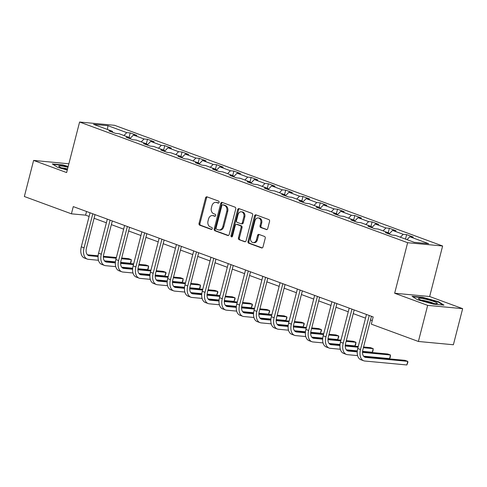 <?xml version="1.0" encoding="UTF-8"?>
<svg xmlns="http://www.w3.org/2000/svg" width="487" height="487" viewBox="0 0 487 487"><rect width="100%" height="100%" fill="white"/><g stroke="black" fill="none" stroke-linecap="round" stroke-linejoin="round"><path stroke-width="0.73" d="M219.083 202.373A1.035 0.797 -84.6 0 0 218.578 201.101L207.03 196.851A1.473 1.144 -84.6 0 0 206.805 196.803A1.473 1.144 -84.6 0 0 205.575 197.868L199.031 223.375A1.473 1.144 -84.6 0 0 199.749 225.195L211.303 229.444A1.035 0.797 -84.6 0 0 211.808 227.459L210.317 226.912A4.718 3.659 -84.6 0 1 208.004 221.098L208.546 218.967A4.718 3.659 -84.6 0 1 212.466 215.552A4.718 3.659 -84.6 0 1 213.19 215.717L214.688 216.265A1.035 0.797 -84.6 0 0 215.193 214.28L213.702 213.732A4.718 3.659 -84.6 0 1 211.382 207.919L211.93 205.788A4.718 3.659 -84.6 0 1 215.851 202.373A4.718 3.659 -84.6 0 1 216.575 202.537L218.066 203.085A1.035 0.797 -84.6 0 0 219.083 202.373M266.261 229.578A1.473 1.144 -84.6 0 0 266.486 229.633A1.473 1.144 -84.6 0 0 267.716 228.561L269.555 221.402A1.473 1.144 -84.6 0 0 268.83 219.588L256.004 214.87A1.473 1.144 -84.6 0 0 255.772 214.816A1.473 1.144 -84.6 0 0 254.549 215.887L247.999 241.394A1.473 1.144 -84.6 0 0 248.723 243.208L261.549 247.932A1.473 1.144 -84.6 0 0 261.775 247.98A1.473 1.144 -84.6 0 0 263.004 246.915L265.22 238.271A1.473 1.144 -84.6 0 0 264.496 236.451L259.011 234.43A1.473 1.144 -84.6 0 0 258.786 234.381A1.473 1.144 -84.6 0 0 257.556 235.446L256.46 239.738A3.945 3.056 -84.6 0 1 253.179 242.593A3.945 3.056 -84.6 0 1 250.641 237.595L254.951 220.806A3.945 3.056 -84.6 0 1 258.232 217.945A3.945 3.056 -84.6 0 1 260.77 222.943L260.052 225.743A1.473 1.144 -84.6 0 0 260.776 227.557L266.724 229.62M394.659 293.241L427.665 305.379L418.394 341.472L453.385 344.753L462.65 308.661L429.65 296.522L442.622 245.996L407.631 242.709L394.659 293.241L429.65 296.522M68.868 163.796L33.615 160.418L66.622 172.562L79.594 122.03L407.631 242.709M33.615 160.418L24.35 196.511L71.419 213.823L85.602 215.157L89.103 216.441M418.394 341.472L371.325 324.153L373.182 316.94L73.269 206.61L71.419 213.823M235.745 208.966A1.473 1.144 -84.6 0 0 235.02 207.152L222.194 202.434A1.473 1.144 -84.6 0 0 221.969 202.379A1.473 1.144 -84.6 0 0 220.739 203.45L214.195 228.957A1.473 1.144 -84.6 0 0 214.913 230.771L227.746 235.495A1.473 1.144 -84.6 0 0 227.971 235.544A1.473 1.144 -84.6 0 0 229.194 234.472L235.745 208.966M239.099 208.649L251.925 213.367A1.473 1.144 -84.6 0 1 252.65 215.187L246.099 240.694A1.473 1.144 -84.6 0 1 244.876 241.765A1.473 1.144 -84.6 0 1 244.644 241.71L239.16 239.689A1.473 1.144 -84.6 0 1 238.435 237.875L241.089 227.532A1.473 1.144 -84.6 0 0 240.365 225.712L236.725 224.373A1.473 1.144 -84.6 0 0 236.499 224.324A1.473 1.144 -84.6 0 0 235.276 225.39L232.512 236.158A1.035 0.797 -84.6 0 1 230.99 235.598L237.644 209.666A1.473 1.144 -84.6 0 1 238.873 208.6A1.473 1.144 -84.6 0 1 239.099 208.649M442.622 245.996L114.579 125.311L79.594 122.03M406.639 234.637L403.187 234.308L392.552 230.4L396.004 230.722L389.363 228.281L385.911 227.953L375.276 224.044L378.728 224.367L372.086 221.92L368.635 221.597L358 217.689L361.451 218.012L354.81 215.564L351.358 215.242L340.723 211.334L344.175 211.656L337.528 209.209L334.076 208.886L323.447 204.978L326.899 205.301L320.251 202.854L316.8 202.531L306.171 198.623L309.622 198.946L302.975 196.498L299.523 196.176L288.894 192.262L292.346 192.59L285.699 190.143L282.247 189.82L271.618 185.906L275.07 186.235L268.422 183.788L264.971 183.465L254.342 179.551L257.793 179.88L251.146 177.432L247.694 177.11L237.059 173.195L240.511 173.518L233.87 171.077L230.418 170.754L219.783 166.84L223.235 167.163L216.593 164.722L213.142 164.399L202.507 160.485L205.958 160.807L199.317 158.366L195.865 158.044L185.23 154.129L188.682 154.452L182.041 152.011L178.589 151.682L167.954 147.774L171.406 148.097L164.758 145.656L161.307 145.327L150.678 141.419L154.129 141.741L147.482 139.294L144.03 138.972L133.401 135.063L136.853 135.386L130.206 132.939L126.754 132.616L107.931 125.689L93.553 124.343L112.381 131.271L108.93 130.942L115.577 133.389L119.029 133.712L129.658 137.626L126.206 137.297L132.854 139.745L136.305 140.067L146.934 143.982L143.482 143.659L150.13 146.1L153.582 146.423L164.216 150.337L160.765 150.014L167.406 152.455L170.858 152.778L181.493 156.692L178.041 156.37L184.683 158.811L188.134 159.133L198.769 163.048L195.317 162.725L201.959 165.166L205.411 165.495L216.045 169.403L212.594 169.08L219.235 171.521L222.687 171.85L233.322 175.758L229.87 175.436L236.518 177.883L239.963 178.205L250.598 182.114L247.146 181.791L253.794 184.238L257.246 184.561L267.874 188.469L264.423 188.146L271.07 190.594L274.522 190.916L285.151 194.824L281.699 194.502L288.347 196.949L291.798 197.272L302.427 201.18L298.975 200.857L305.623 203.304L309.075 203.627L319.703 207.541L316.252 207.212L322.899 209.66L326.351 209.982L336.98 213.896L333.534 213.568L340.176 216.015L343.627 216.338L354.262 220.252L350.81 219.923L357.452 222.37L360.904 222.693L371.538 226.607L368.087 226.285L374.728 228.726L378.18 229.048L388.815 232.963L385.363 232.64L392.005 235.081L395.456 235.404L414.285 242.331L428.657 243.683L409.829 236.755L413.28 237.078L406.639 234.637L405.494 239.099M400.369 237.212L403.187 234.308M389.162 233.894L392.552 230.4M388.815 232.963L389.223 234.058M383.092 230.856L385.911 227.953M371.885 227.532L375.276 224.044M371.538 226.607L371.946 227.703M365.816 224.501L368.635 221.597M354.609 221.177L358 217.689M354.262 220.252L354.67 221.348M348.534 218.146L351.358 215.242M337.333 214.822L340.723 211.334M336.98 213.896L337.394 214.992M331.257 211.79L334.076 208.886M320.056 208.466L323.447 204.978M319.703 207.541L320.117 208.637M313.981 205.435L316.8 202.531M302.78 202.111L306.171 198.623M302.427 201.18L302.841 202.282M296.705 199.08L299.523 196.176M285.498 195.756L288.894 192.262M285.151 194.824L285.565 195.926M279.428 192.724L282.247 189.82M268.221 189.4L271.618 185.906M267.874 188.469L268.288 189.571M262.152 186.363L264.971 183.465M250.945 183.045L254.342 179.551M250.598 182.114L251.012 183.209M244.876 180.007L247.694 177.11M233.669 176.69L237.059 173.195M233.322 175.758L233.736 176.854M227.599 173.652L230.418 170.754M216.392 170.334L219.783 166.84M216.045 169.403L216.453 170.499M210.323 167.297L213.142 164.399M199.116 163.979L202.507 160.485M198.769 163.048L199.177 164.143M193.047 160.941L195.865 158.044M181.84 157.624L185.23 154.129M181.493 156.692L181.901 157.788M175.77 154.586L178.589 151.682M164.563 151.268L167.954 147.774M164.216 150.337L164.624 151.433M158.488 148.231L161.307 145.327M147.287 144.907L150.678 141.419M146.934 143.982L147.348 145.077M141.212 141.875L144.03 138.972M130.011 138.552L133.401 135.063M129.658 137.626L130.072 138.722M123.935 135.52L126.754 132.616M107.481 129.463L107.931 125.689M112.381 131.271L112.795 132.367M427.665 305.379L462.65 308.661M94.082 218.273L106.379 222.796M111.359 224.629L123.655 229.158M128.635 230.99L140.932 235.513M145.911 237.346L158.208 241.869M163.188 243.701L175.484 248.224M180.464 250.056L192.761 254.579M197.74 256.412L210.037 260.935M215.017 262.767L227.313 267.29M232.299 269.122L244.59 273.645M249.575 275.478L261.872 280.001M266.852 281.833L279.148 286.356M284.128 288.188L296.425 292.711M301.404 294.544L313.701 299.067M318.681 300.899L330.977 305.422M335.957 307.254L348.254 311.783M353.233 313.616L365.53 318.139M370.51 319.971L372.238 320.604M407.01 239.659L409.829 236.755M86.546 211.492L85.602 215.157M129.061 137.407L130.206 132.939M146.337 143.762L147.482 139.294M163.614 150.118L164.758 145.656M180.89 156.473L182.041 152.011M198.166 162.828L199.317 158.366M215.449 169.184L216.593 164.722M232.725 175.539L233.87 171.077M250.001 181.895L251.146 177.432M267.278 188.25L268.422 183.788M284.554 194.605L285.699 190.143M301.83 200.961L302.975 196.498M319.107 207.316L320.251 202.854M336.383 213.671L337.528 209.209M353.659 220.033L354.81 215.564M370.936 226.388L372.086 221.92M388.212 232.743L389.363 228.281M68.198 166.42L62.86 164.935L52.322 163.949L57.74 167.388L67.267 170.03M443.943 305.13L438.525 301.697L422.57 297.271L412.032 296.279L417.456 299.718L433.412 304.144L443.943 305.13M62.762 165.318L62.86 164.935M422.473 297.648L422.57 297.271M438.416 302.135L438.525 301.697M218.62 203.03L217.519 202.622A4.718 3.659 -84.6 0 0 216.794 202.458L215.851 202.373M212.466 215.552L213.416 215.638A4.718 3.659 -84.6 0 1 214.134 215.802L215.242 216.21M207.31 196.955A1.473 1.144 -84.6 0 0 206.525 197.959L199.974 223.466A1.473 1.144 -84.6 0 0 200.699 225.28L211.857 229.389M222.474 202.537A1.473 1.144 -84.6 0 0 221.688 203.536L215.138 229.042A1.473 1.144 -84.6 0 0 215.863 230.862L228.403 235.477M222.882 204.857A1.035 0.797 -84.6 0 0 221.865 205.569L216.112 227.959A1.035 0.797 -84.6 0 0 216.624 229.231L218.194 229.809A4.718 3.659 -84.6 0 0 218.919 229.974A4.718 3.659 -84.6 0 0 222.839 226.552L226.772 211.248A4.718 3.659 -84.6 0 0 224.458 205.435L222.882 204.857L223.825 204.942A1.035 0.797 -84.6 0 0 223.503 204.911M218.919 229.974L219.868 230.065A4.718 3.659 -84.6 0 0 223.789 226.644L222.839 226.552M223.825 204.942L225.402 205.526A4.718 3.659 -84.6 0 1 227.715 211.34L223.789 226.644M245.308 241.698L239.16 239.689M236.499 224.324L237.443 224.41A1.473 1.144 -84.6 0 1 237.668 224.464L241.315 225.804A1.473 1.144 -84.6 0 1 242.039 227.618L239.379 237.96A1.473 1.144 -84.6 0 0 240.103 239.781M239.379 208.753A1.473 1.144 -84.6 0 0 238.593 209.757L231.934 235.69A1.035 0.797 -84.6 0 0 232.141 236.749M243.847 216.794A3.945 3.056 -84.6 0 0 241.308 211.796A3.945 3.056 -84.6 0 0 238.033 214.657L236.512 220.574A1.473 1.144 -84.6 0 0 237.236 222.389L240.876 223.728A1.473 1.144 -84.6 0 0 241.102 223.783A1.473 1.144 -84.6 0 0 242.325 222.711L243.847 216.794L244.791 216.885A3.945 3.056 -84.6 0 0 242.252 211.888L241.308 211.796M241.82 223.819A1.473 1.144 -84.6 0 0 242.051 223.868A1.473 1.144 -84.6 0 0 243.275 222.803L242.325 222.711M244.791 216.885L243.275 222.803M258.232 217.945L259.175 218.036A3.945 3.056 -84.6 0 1 261.714 223.034L260.995 225.828A1.473 1.144 -84.6 0 0 261.72 227.648L266.925 229.566M253.179 242.593L254.129 242.684A3.945 3.056 -84.6 0 0 257.404 239.823L256.46 239.738M259.291 234.533A1.473 1.144 -84.6 0 0 258.506 235.538L257.404 239.823M256.284 214.974A1.473 1.144 -84.6 0 0 255.498 215.972L248.948 241.485A1.473 1.144 -84.6 0 0 249.667 243.299L262.213 247.913M98.447 260.277L88.384 259.334A11.268 6.976 -69.8 0 1 87.27 259.084L84.501 258.061A11.268 6.976 -69.8 0 1 81.299 246.818L90.04 212.776M87.27 259.084A11.268 6.976 -69.8 0 1 84.068 247.84L92.81 213.793M95.02 214.609L86.436 248.06A7.512 4.651 110.2 0 0 88.567 255.553A7.512 4.651 110.2 0 0 89.31 255.724L98.064 256.546M103.36 257.039L116.186 258.244M121.507 258.743L131.338 259.668L128.568 258.646L121.695 258.007M87.41 254.786L98.118 255.791M103.39 256.284L116.375 257.501M130.413 263.278L131.338 259.668L131.088 262.006L130.413 263.278L120.697 262.365M115.425 261.872L104.431 260.837M67.967 167.321A9.77 1.242 14.4 0 0 65.039 166.657A9.77 1.242 14.4 0 0 58.909 166.56A9.77 1.242 14.4 0 0 67.346 169.726M67.553 168.934A7.396 0.937 14.4 0 0 65.471 168.459A7.396 0.937 14.4 0 0 61.63 167.93M53.034 164.405L62.951 165.33L68.107 166.761M434.063 301.575A9.77 1.242 14.4 0 0 423.148 298.683A9.77 1.242 14.4 0 0 418.625 298.896A9.77 1.242 14.4 0 0 421.772 300.418A9.77 1.242 14.4 0 0 437.07 303.632A9.77 1.242 14.4 0 0 434.063 301.575M434.027 303.517A7.396 0.937 14.4 0 0 432.231 302.75A7.396 0.937 14.4 0 0 421.346 300.26M412.751 296.735L422.667 297.667L438.123 301.952L443 305.045M115.723 266.632L105.661 265.689A11.268 6.976 -69.8 0 1 104.547 265.439L101.777 264.417A11.268 6.976 -69.8 0 1 98.575 253.173L107.317 219.132M104.547 265.439A11.268 6.976 -69.8 0 1 101.345 254.196L110.086 220.148M112.302 220.964L103.713 254.415A7.512 4.651 110.2 0 0 105.843 261.909A7.512 4.651 110.2 0 0 106.586 262.079L115.346 262.901M120.636 263.4L133.462 264.599M138.783 265.098L148.614 266.024L145.85 265.007L138.978 264.362M104.687 261.142L115.395 262.146M120.673 262.639L133.651 263.863M147.689 269.634L148.614 266.024L148.365 268.361L147.689 269.634L137.973 268.721M132.701 268.227L121.707 267.193M133 272.988L122.937 272.044A11.268 6.976 -69.8 0 1 121.823 271.795L119.053 270.772A11.268 6.976 -69.8 0 1 115.857 259.534L124.593 225.487M121.823 271.795A11.268 6.976 -69.8 0 1 118.621 260.551L127.363 226.504M129.579 227.319L120.989 260.77A7.512 4.651 110.2 0 0 123.12 268.27A7.512 4.651 110.2 0 0 123.862 268.434L132.622 269.256M137.912 269.755L150.739 270.955M156.059 271.454L165.89 272.379L163.127 271.362L156.254 270.717M121.963 267.497L132.671 268.501M137.949 268.994L150.927 270.218M164.965 275.989L165.89 272.379L166.012 273.274L164.965 275.989L155.25 275.076M149.978 274.583L138.984 273.548M150.276 279.343L140.213 278.4A11.268 6.976 -69.8 0 1 139.099 278.15L136.33 277.127A11.268 6.976 -69.8 0 1 133.134 265.89L141.875 231.842M139.099 278.15A11.268 6.976 -69.8 0 1 135.897 266.906L144.639 232.865M146.855 233.675L138.265 267.126A7.512 4.651 110.2 0 0 140.396 274.625A7.512 4.651 110.2 0 0 141.139 274.79L149.899 275.612M155.189 276.111L168.015 277.31M173.342 277.809L183.173 278.734L180.403 277.718L173.53 277.073M139.245 273.852L149.947 274.857M155.225 275.356L168.204 276.573M182.241 282.344L183.173 278.734L182.923 281.072L182.241 282.344L172.526 281.431M167.254 280.938L156.26 279.903M167.552 285.699L157.49 284.755A11.268 6.976 -69.8 0 1 156.376 284.505L153.612 283.489A11.268 6.976 -69.8 0 1 150.41 272.245L159.152 238.198M156.376 284.505A11.268 6.976 -69.8 0 1 153.18 273.262L161.915 239.22M164.131 240.03L155.542 273.481A7.512 4.651 110.2 0 0 157.672 280.981A7.512 4.651 110.2 0 0 158.415 281.145L167.175 281.967M172.465 282.466L185.291 283.665M190.618 284.171L200.449 285.09L197.679 284.073L190.807 283.428M156.522 280.208L167.224 281.212M172.501 281.711L185.48 282.929M199.518 288.7L200.449 285.09L200.2 287.427L199.518 288.7L189.802 287.787M184.53 287.293L173.536 286.259M184.829 292.054L174.766 291.11A11.268 6.976 -69.8 0 1 173.652 290.861L170.888 289.844A11.268 6.976 -69.8 0 1 167.686 278.601L176.428 244.553M173.652 290.861A11.268 6.976 -69.8 0 1 170.456 279.617L179.198 245.576M181.407 246.385L172.818 279.842A7.512 4.651 110.2 0 0 174.955 287.336A7.512 4.651 110.2 0 0 175.691 287.5L184.451 288.322M189.747 288.821L202.568 290.027M207.894 290.526L217.726 291.445L214.956 290.429L208.083 289.783M173.798 286.563L184.5 287.567M189.778 288.067L202.762 289.284M216.8 295.055L217.726 291.445L217.847 292.34L216.8 295.055L207.078 294.142M201.807 293.649L190.813 292.614M202.105 298.409L192.042 297.466A11.268 6.976 -69.8 0 1 190.934 297.216L188.165 296.199A11.268 6.976 -69.8 0 1 184.963 284.956L193.704 250.908M190.934 297.216A11.268 6.976 -69.8 0 1 187.732 285.972L196.474 251.931M198.684 252.741L190.094 286.198A7.512 4.651 110.2 0 0 192.231 293.691A7.512 4.651 110.2 0 0 192.968 293.856L201.728 294.678M207.024 295.177L219.844 296.382M225.171 296.881L235.002 297.8L232.232 296.784L225.359 296.139M191.074 292.918L201.782 293.923M207.054 294.422L220.039 295.639M234.077 301.41L235.002 297.8L235.124 298.695L234.077 301.41L224.355 300.497M219.083 300.004L208.089 298.975M219.381 304.765L209.319 303.821A11.268 6.976 -69.8 0 1 208.211 303.571L205.441 302.555A11.268 6.976 -69.8 0 1 202.239 291.311L210.981 257.27M208.211 303.571A11.268 6.976 -69.8 0 1 205.009 292.328L213.75 258.287M215.96 259.102L207.371 292.553A7.512 4.651 110.2 0 0 209.507 300.047A7.512 4.651 110.2 0 0 210.244 300.211L219.004 301.033M224.3 301.532L237.126 302.737M242.447 303.237L252.278 304.156L249.508 303.139L242.636 302.494M208.351 299.274L219.059 300.284M224.33 300.777L237.315 301.995M251.353 307.766L252.278 304.156L252.4 305.051L251.353 307.766L241.637 306.853M236.359 306.36L225.365 305.331M236.664 311.12L226.595 310.176A11.268 6.976 -69.8 0 1 225.487 309.927L222.717 308.91A11.268 6.976 -69.8 0 1 219.515 297.667L228.257 263.625M225.487 309.927A11.268 6.976 -69.8 0 1 222.285 298.683L231.027 264.642M233.236 265.458L224.647 298.908A7.512 4.651 110.2 0 0 226.784 306.402A7.512 4.651 110.2 0 0 227.526 306.567L236.28 307.388M241.576 307.887L254.403 309.093M259.723 309.592L269.555 310.511L266.785 309.495L259.912 308.849M225.627 305.635L236.335 306.64M241.607 307.133L254.591 308.35M268.629 314.121L269.555 310.511L269.676 311.406L268.629 314.121L258.914 313.214M253.636 312.715L242.642 311.686M253.94 317.481L243.871 316.532A11.268 6.976 -69.8 0 1 242.763 316.282L239.994 315.266A11.268 6.976 -69.8 0 1 236.792 304.022L245.533 269.981M242.763 316.282A11.268 6.976 -69.8 0 1 239.561 305.039L248.303 270.997M250.513 271.813L241.923 305.264A7.512 4.651 110.2 0 0 244.06 312.757A7.512 4.651 110.2 0 0 244.803 312.922L253.557 313.75M258.853 314.243L271.679 315.448M277 315.947L286.831 316.867L284.061 315.85L277.188 315.205M242.903 311.99L253.611 312.995M258.883 313.488L271.868 314.705M285.906 320.476L286.831 316.867L286.953 317.761L285.906 320.476L276.19 319.569M270.918 319.07L259.924 318.041M271.216 323.837L261.148 322.887A11.268 6.976 -69.8 0 1 260.04 322.637L257.27 321.621A11.268 6.976 -69.8 0 1 254.068 310.377L262.81 276.336M260.04 322.637A11.268 6.976 -69.8 0 1 256.838 311.394L265.579 277.353M267.789 278.168L259.2 311.619A7.512 4.651 110.2 0 0 261.336 319.113A7.512 4.651 110.2 0 0 262.079 319.283L270.833 320.105M276.129 320.598L288.955 321.804M294.276 322.303L304.107 323.228L301.337 322.205L294.465 321.56M260.18 318.346L270.888 319.35M276.159 319.843L289.144 321.061M303.182 326.832L304.107 323.228L304.229 324.117L303.182 326.832L293.466 325.925M288.194 325.426L277.2 324.397M288.493 330.192L278.43 329.249A11.268 6.976 -69.8 0 1 277.316 328.993L274.546 327.976A11.268 6.976 -69.8 0 1 271.344 316.733L280.086 282.691M277.316 328.993A11.268 6.976 -69.8 0 1 274.114 317.755L282.856 283.708M285.065 284.524L276.482 317.974A7.512 4.651 110.2 0 0 278.613 325.468A7.512 4.651 110.2 0 0 279.355 325.639L288.109 326.46M293.405 326.954L306.232 328.159M311.552 328.658L321.383 329.583L318.62 328.561L311.747 327.915M277.456 324.701L288.164 325.706M293.442 326.199L306.42 327.416M320.458 333.193L321.383 329.583L321.505 330.472L320.458 333.193L310.743 332.28M305.471 331.781L294.477 330.752M305.769 336.547L295.706 335.604A11.268 6.976 -69.8 0 1 294.592 335.348L291.823 334.332A11.268 6.976 -69.8 0 1 288.627 323.088L297.362 289.047M294.592 335.348A11.268 6.976 -69.8 0 1 291.39 324.111L300.132 290.063M302.348 290.879L293.758 324.33A7.512 4.651 110.2 0 0 295.889 331.824A7.512 4.651 110.2 0 0 296.632 331.994L305.392 332.816M310.682 333.309L323.508 334.514M328.828 335.013L338.66 335.939L335.896 334.916L329.023 334.271M294.732 331.057L305.44 332.061M310.718 332.554L323.697 333.772M337.734 339.549L338.66 335.939L338.782 336.827L337.734 339.549L328.019 338.635M322.747 338.142L311.753 337.107M323.045 342.903L312.983 341.959A11.268 6.976 -69.8 0 1 311.869 341.71L309.099 340.687A11.268 6.976 -69.8 0 1 305.903 329.443L314.639 295.402M311.869 341.71A11.268 6.976 -69.8 0 1 308.667 330.466L317.408 296.419M319.624 297.234L311.035 330.685A7.512 4.651 110.2 0 0 313.165 338.179A7.512 4.651 110.2 0 0 313.908 338.349L322.668 339.171M327.958 339.664L340.784 340.87M346.105 341.369L355.942 342.294L353.172 341.271L346.3 340.632M312.009 337.412L322.717 338.416M327.994 338.909L340.973 340.127M355.011 345.904L355.942 342.294L355.687 344.632L355.011 345.904L345.295 344.991M340.023 344.498L329.029 343.463M340.322 349.258L330.259 348.315A11.268 6.976 -69.8 0 1 329.145 348.065L326.381 347.042A11.268 6.976 -69.8 0 1 323.179 335.799L331.921 301.757M329.145 348.065A11.268 6.976 -69.8 0 1 325.949 336.821L334.685 302.774M336.901 303.59L328.311 337.041A7.512 4.651 110.2 0 0 330.442 344.534A7.512 4.651 110.2 0 0 331.184 344.705L339.944 345.526M345.234 346.026L358.061 347.225M363.387 347.724L373.219 348.649L370.449 347.633L363.576 346.988M329.291 343.767L339.993 344.772M345.271 345.265L358.249 346.488M372.287 352.259L373.219 348.649L372.969 350.987L372.287 352.259L362.572 351.346M357.3 350.853L346.306 349.818M357.598 355.613L347.535 354.67A11.268 6.976 -69.8 0 1 346.421 354.42L343.658 353.398A11.268 6.976 -69.8 0 1 340.456 342.16L349.197 308.113M346.421 354.42A11.268 6.976 -69.8 0 1 343.225 343.177L351.967 309.129M354.177 309.945L345.587 343.396A7.512 4.651 110.2 0 0 347.718 350.896A7.512 4.651 110.2 0 0 348.461 351.06L357.221 351.882M362.517 352.381L390.495 355.005L387.725 353.988L362.547 351.62M346.567 350.123L357.269 351.127M389.563 358.615L390.495 355.005L390.245 357.342L389.563 358.615L363.582 356.174M371.453 316.3L362.864 349.751A7.512 4.651 110.2 0 0 365 357.251A7.512 4.651 110.2 0 0 365.737 357.415L407.771 361.36L406.846 364.97L364.812 361.025A11.268 6.976 -69.8 0 1 363.704 360.776L360.934 359.753A11.268 6.976 -69.8 0 1 357.732 348.515L366.474 314.468M363.704 360.776A11.268 6.976 -69.8 0 1 360.502 349.532L369.243 315.491M406.846 364.97L407.893 362.255L407.771 361.36L405.001 360.343L363.844 356.478M217.519 202.622L216.575 202.537M215.004 216.295L214.688 216.265M214.134 215.802L213.19 215.717M211.62 229.474L211.303 229.444M200.699 225.28L199.749 225.195M199.974 223.466L199.031 223.375M206.525 197.959L205.575 197.868M218.389 203.116L218.066 203.085M228.202 235.538L227.746 235.495M215.863 230.862L214.913 230.771M215.138 229.042L214.195 228.957M221.688 203.536L220.739 203.45M227.715 211.34L226.772 211.248M225.402 205.526L224.458 205.435M245.107 241.753L244.644 241.71M239.379 237.96L238.435 237.875M242.039 227.618L241.089 227.532M241.315 225.804L240.365 225.712M237.668 224.464L236.725 224.373M231.934 235.69L230.99 235.598M238.593 209.757L237.644 209.666M261.72 227.648L260.776 227.557M260.995 225.828L260.052 225.743M261.714 223.034L260.77 222.943M258.506 235.538L257.556 235.446M262.012 247.974L261.549 247.932M249.667 243.299L248.723 243.208M248.948 241.485L247.999 241.394M255.498 215.972L254.549 215.887M81.299 246.818L84.068 247.84M87.897 255.2L89.31 255.724M98.575 253.173L101.345 254.196M105.174 261.556L106.586 262.079M115.857 259.534L118.621 260.551M122.45 267.917L123.862 268.434M133.134 265.89L135.897 266.906M139.726 274.272L141.139 274.79M150.41 272.245L153.18 273.262M157.003 280.628L158.415 281.145M167.686 278.601L170.456 279.617M174.279 286.983L175.691 287.5M184.963 284.956L187.732 285.972M191.555 293.338L192.968 293.856M202.239 291.311L205.009 292.328M208.832 299.694L210.244 300.211M219.515 297.667L222.285 298.683M226.108 306.049L227.526 306.567M236.792 304.022L239.561 305.039M243.384 312.404L244.803 312.922M254.068 310.377L256.838 311.394M260.667 318.76L262.079 319.283M271.344 316.733L274.114 317.755M277.943 325.115L279.355 325.639M288.627 323.088L291.39 324.111M295.219 331.47L296.632 331.994M305.903 329.443L308.667 330.466M312.496 337.826L313.908 338.349M323.179 335.799L325.949 336.821M329.772 344.181L331.184 344.705M340.456 342.16L343.225 343.177M347.048 350.543L348.461 351.06M357.732 348.515L360.502 349.532M364.325 356.898L365.737 357.415M223.667 204.905L222.723 204.82M242.051 223.868L241.102 223.783"/></g></svg>
